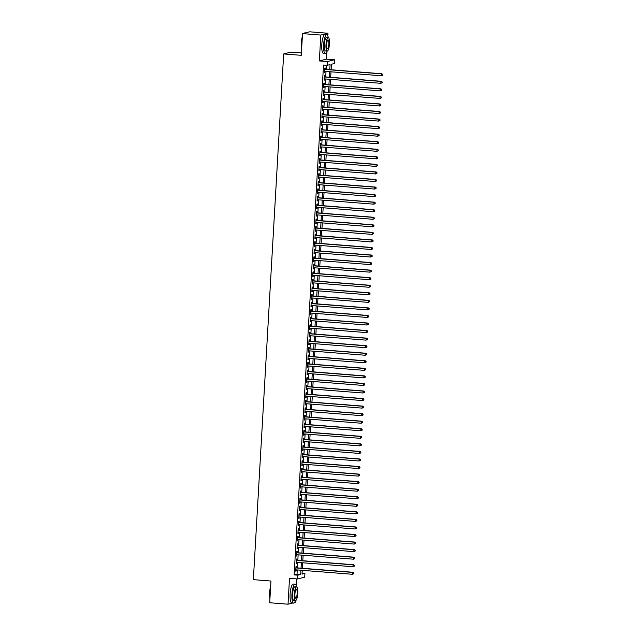 <?xml version="1.0" encoding="UTF-8"?>
<svg xmlns="http://www.w3.org/2000/svg" width="636" height="636" viewBox="0 0 636 636"><rect width="100%" height="100%" fill="white"/><g stroke="black" fill="none" stroke-linecap="round" stroke-linejoin="round"><path stroke-width="0.95" d="M302.092 573.155L304.93 573.378L304.716 577.154L297.576 578.967L297.791 575.19L300.685 574.459L300.931 570.23M294.492 602.562L295.16 602.395L295.231 601.195M296.137 585.43L296.519 578.879M301.4 52.963L290.811 52.128L283.672 53.941L253.359 579.658L270.952 581.042L269.704 602.753L288.021 604.2L292.632 603.031M283.672 53.941L301.265 55.324L302.513 33.605L309.653 31.8L327.977 33.247L320.838 35.052L319.344 60.921L327.413 61.557L334.552 59.752L334.329 63.528L331.435 64.26L331.118 69.761M319.344 60.921L326.483 59.116L326.912 51.683M327.826 35.926L327.977 33.247M326.483 59.116L334.552 59.752M302.513 33.605L320.838 35.052M296.392 567.813L296.471 566.493L295.986 566.612L295.724 571.144L296.209 571.025L296.273 569.864M296.829 560.26L296.901 558.941L296.424 559.06L296.161 563.591L296.71 562.311M297.258 552.708L297.338 551.388L296.853 551.507L296.599 556.039L297.147 554.751M297.696 545.155L297.775 543.836L297.29 543.955L297.028 548.486L297.513 548.367L297.576 547.198M298.133 537.603L298.212 536.275L297.728 536.402L297.465 540.934L298.014 539.646M298.57 530.05L298.642 528.723L298.165 528.85L297.902 533.381L298.451 532.093M299.007 522.49L299.079 521.17L298.602 521.297L298.34 525.829L298.888 524.541M299.437 514.937L299.516 513.618L299.031 513.737L298.769 518.268L299.325 516.989M299.874 507.385L299.954 506.065L299.469 506.184L299.206 510.716L299.691 510.597L299.755 509.436M300.311 499.832L300.391 498.513L299.906 498.632L299.643 503.163L300.128 503.044L300.192 501.883M300.749 492.28L300.82 490.96L300.343 491.079L300.081 495.611L300.629 494.331M301.186 484.727L301.257 483.408L300.772 483.527L300.518 488.058L301.067 486.771M301.615 477.175L301.695 475.847L301.21 475.974L300.947 480.506L301.432 480.387L301.496 479.218M302.052 469.622L302.132 468.295L301.647 468.422L301.385 472.953L301.933 471.666M302.49 462.07L302.561 460.742L302.084 460.869L301.822 465.401L302.37 464.113M302.927 454.509L302.998 453.19L302.521 453.317L302.259 457.848L302.808 456.561M303.356 446.957L303.436 445.637L302.951 445.757L302.688 450.288L303.245 449.008M303.793 439.404L303.873 438.085L303.388 438.204L303.126 442.736L303.611 442.616L303.674 441.456M304.231 431.852L304.31 430.532L303.825 430.652L303.563 435.183L304.048 435.064L304.111 433.903M304.668 424.299L304.739 422.98L304.262 423.099L304 427.63L304.485 427.511L304.549 426.351M305.105 416.747L305.177 415.427L304.7 415.547L304.437 420.078L304.986 418.79M305.534 409.194L305.614 407.867L305.129 407.994L304.867 412.526L305.352 412.406L305.423 411.238M305.972 401.642L306.051 400.314L305.566 400.442L305.304 404.973L305.852 403.685M306.409 394.089L306.488 392.762L306.003 392.889L305.741 397.421L306.29 396.133M306.846 386.529L306.918 385.209L306.441 385.329L306.178 389.868L306.727 388.58M307.283 378.976L307.355 377.657L306.87 377.776L306.616 382.308L307.164 381.028M307.713 371.424L307.792 370.104L307.307 370.224L307.045 374.755L307.53 374.636L307.593 373.475M308.15 363.872L308.229 362.552L307.745 362.671L307.482 367.203L307.967 367.083L308.031 365.923M308.587 356.319L308.659 354.999L308.182 355.119L307.919 359.65L308.404 359.531L308.468 358.37M309.024 348.767L309.096 347.447L308.619 347.566L308.357 352.098L308.905 350.81M309.454 341.214L309.533 339.886L309.048 340.014L308.786 344.545L309.271 344.426L309.342 343.257M309.891 333.661L309.971 332.334L309.486 332.461L309.223 336.993L309.772 335.705M310.328 326.101L310.408 324.781L309.923 324.909L309.66 329.44L310.209 328.152M310.765 318.549L310.837 317.229L310.36 317.348L310.098 321.888L310.646 320.6M311.203 310.996L311.274 309.676L310.789 309.796L310.535 314.327L311.084 313.047M311.632 303.444L311.712 302.124L311.227 302.243L310.964 306.775L311.449 306.655L311.513 305.495M312.069 295.891L312.149 294.571L311.664 294.691L311.401 299.222L311.886 299.103L311.95 297.942M312.507 288.339L312.578 287.019L312.101 287.138L311.839 291.67L312.324 291.55L312.387 290.382M312.944 280.786L313.015 279.466L312.538 279.586L312.276 284.117L312.825 282.829M313.373 273.234L313.453 271.906L312.968 272.033L312.713 276.565L313.262 275.277M313.81 265.681L313.89 264.353L313.405 264.481L313.143 269.012L313.691 267.724M314.248 258.121L314.327 256.801L313.842 256.928L313.58 261.46L314.128 260.172M314.685 250.568L314.756 249.248L314.279 249.368L314.017 253.907L314.566 252.619M315.122 243.016L315.194 241.696L314.717 241.815L314.454 246.347L315.003 245.067M315.551 235.463L315.631 234.143L315.146 234.263L314.884 238.794L315.44 237.514M315.989 227.911L316.068 226.591L315.583 226.71L315.321 231.242L315.806 231.122L315.869 229.962M316.426 220.358L316.505 219.038L316.02 219.158L315.758 223.689L316.243 223.57L316.307 222.401M316.863 212.806L316.935 211.486L316.458 211.605L316.195 216.137L316.744 214.849M317.3 205.253L317.372 203.925L316.887 204.053L316.633 208.584L317.181 207.296M317.73 197.701L317.809 196.373L317.324 196.5L317.062 201.032L317.61 199.744M318.167 190.14L318.246 188.82L317.762 188.948L317.499 193.479L318.048 192.191M318.604 182.588L318.676 181.268L318.199 181.387L317.936 185.919L318.421 185.799L318.485 184.639M319.041 175.035L319.113 173.715L318.636 173.835L318.374 178.366L318.922 177.086M319.471 167.483L319.55 166.163L319.065 166.282L318.803 170.814L319.359 169.534M319.908 159.93L319.988 158.61L319.503 158.73L319.24 163.261L319.725 163.142L319.789 161.981M320.345 152.378L320.425 151.058L319.94 151.177L319.677 155.709L320.162 155.589L320.226 154.421M320.783 144.825L320.854 143.498L320.377 143.625L320.115 148.156L320.6 148.037L320.663 146.868M321.22 137.273L321.291 135.945L320.806 136.072L320.552 140.604L321.101 139.316M321.649 129.72L321.729 128.393L321.244 128.52L320.981 133.051L321.538 131.763M322.086 122.16L322.166 120.84L321.681 120.967L321.419 125.499L321.967 124.211M322.524 114.607L322.603 113.288L322.118 113.407L321.856 117.938L322.341 117.819L322.404 116.658M322.961 107.055L323.032 105.735L322.555 105.854L322.293 110.386L322.842 109.106M323.39 99.502L323.47 98.183L322.985 98.302L322.73 102.833L323.279 101.553M323.827 91.95L323.907 90.63L323.422 90.749L323.16 95.281L323.645 95.162L323.708 94.001M324.265 84.397L324.344 83.078L323.859 83.197L323.597 87.728L324.082 87.609L324.145 86.44M324.702 76.845L324.773 75.517L324.296 75.644L324.034 80.176L324.519 80.056L324.583 78.888M329.798 69.658L330.084 64.602L327.19 65.333L323.525 65.047L294.126 574.896L297.02 574.165L297.266 569.943M297.386 567.892L297.704 562.383M297.823 560.34L298.141 554.831M298.252 552.787L298.57 547.278M298.689 545.235L299.007 539.726M299.127 537.682L299.445 532.173M299.564 530.122L299.882 524.62M300.001 522.569L300.319 517.068M300.43 515.017L300.749 509.516M300.868 507.464L301.186 501.963M301.305 499.912L301.623 494.403M301.742 492.359L302.06 486.85M302.18 484.807L302.49 479.298M302.609 477.254L302.927 471.745M303.046 469.694L303.364 464.193M303.483 462.141L303.801 456.64M303.921 454.589L304.239 449.088M304.35 447.036L304.668 441.535M304.787 439.484L305.105 433.983M305.224 431.931L305.542 426.422M305.662 424.379L305.98 418.87M306.099 416.826L306.417 411.317M306.528 409.274L306.846 403.765M306.965 401.714L307.283 396.212M307.403 394.161L307.721 388.66M307.84 386.609L308.158 381.107M308.269 379.056L308.587 373.555M308.706 371.504L309.024 365.994M309.144 363.951L309.462 358.442M309.581 356.399L309.899 350.889M310.018 348.846L310.336 343.337M310.447 341.294L310.765 335.784M310.885 333.733L311.203 328.232M311.322 326.181L311.64 320.679M311.759 318.628L312.077 313.127M312.197 311.076L312.507 305.574M312.626 303.523L312.944 298.014M313.063 295.971L313.381 290.461M313.5 288.418L313.818 282.909M313.938 280.866L314.256 275.356M314.367 273.313L314.685 267.804M314.804 265.753L315.122 260.251M315.241 258.2L315.559 252.699M315.679 250.648L315.997 245.146M316.116 243.095L316.434 237.594M316.545 235.543L316.863 230.033M316.982 227.99L317.3 222.481M317.42 220.438L317.738 214.928M317.857 212.885L318.175 207.376M318.294 205.333L318.604 199.823M318.723 197.772L319.041 192.271M319.161 190.22L319.479 184.718M319.598 182.667L319.916 177.166M320.035 175.115L320.353 169.613M320.465 167.562L320.783 162.053M320.902 160.01L321.22 154.5M321.339 152.457L321.657 146.948M321.776 144.905L322.094 139.395M322.214 137.344L322.524 131.843M322.643 129.792L322.961 124.29M323.08 122.239L323.398 116.738M323.517 114.687L323.835 109.185M323.955 107.134L324.273 101.625M324.384 99.582L324.702 94.072M324.821 92.029L325.139 86.52M325.258 84.477L325.576 78.967M325.696 76.924L326.014 71.415M326.133 69.364L326.363 65.269M325.139 69.292L325.211 67.965L324.734 68.092L324.471 72.623L325.02 71.335M297.576 578.967L289.515 578.331L288.021 604.2M294.126 574.896L297.791 575.19M327.19 65.333L327.413 61.557M302.259 570.333L302.036 574.117L304.93 573.378M330.998 71.804L330.68 77.314M330.569 79.365L330.251 84.866M330.132 86.917L329.814 92.419M329.694 94.47L329.376 99.971M329.257 102.022L328.939 107.524M328.82 109.575L328.51 115.084M328.391 117.127L328.073 122.637M327.953 124.68L327.635 130.189M327.516 132.232L327.198 137.742M327.079 139.793L326.761 145.294M326.65 147.345L326.332 152.847M326.212 154.898L325.894 160.399M325.775 162.45L325.457 167.952M325.338 170.003L325.02 175.512M324.901 177.555L324.583 183.065M324.471 185.108L324.153 190.617M324.034 192.66L323.716 198.17M323.597 200.213L323.279 205.722M323.16 207.773L322.842 213.275M322.722 215.326L322.412 220.827M322.293 222.878L321.975 228.38M321.856 230.431L321.538 235.932M321.419 237.983L321.101 243.493M320.981 245.536L320.663 251.045M320.552 253.088L320.234 258.598M320.115 260.641L319.797 266.15M319.677 268.193L319.359 273.703M319.24 275.754L318.922 281.255M318.803 283.306L318.485 288.808M318.374 290.859L318.056 296.36M317.936 298.411L317.618 303.913M317.499 305.964L317.181 311.473M317.062 313.516L316.744 319.026M316.633 321.069L316.315 326.578M316.195 328.621L315.877 334.131M315.758 336.174L315.44 341.683M315.321 343.734L315.003 349.236M314.884 351.287L314.566 356.788M314.454 358.839L314.136 364.341M314.017 366.392L313.699 371.893M313.58 373.944L313.262 379.454M313.143 381.497L312.825 387.006M312.705 389.049L312.395 394.559M312.276 396.602L311.958 402.111M311.839 404.162L311.521 409.663M311.401 411.715L311.084 417.216M310.964 419.267L310.646 424.768M310.535 426.82L310.217 432.321M310.098 434.372L309.78 439.873M309.66 441.925L309.342 447.434M309.223 449.477L308.905 454.986M308.786 457.03L308.468 462.539M308.357 464.582L308.039 470.091M307.919 472.143L307.601 477.644M307.482 479.695L307.164 485.196M307.045 487.248L306.727 492.749M306.608 494.8L306.298 500.301M306.178 502.353L305.86 507.862M305.741 509.905L305.423 515.414M305.304 517.458L304.986 522.967M304.867 525.01L304.549 530.519M304.437 532.563L304.119 538.072M304 540.123L303.682 545.624M303.563 547.676L303.245 553.177M303.126 555.228L302.808 560.729M302.688 562.78L302.378 568.282M301.051 568.179L301.369 562.677M301.488 560.626L301.806 555.125M301.917 553.074L302.235 547.572M302.354 545.521L302.672 540.012M302.792 537.969L303.11 532.459M303.229 530.416L303.547 524.907M303.666 522.864L303.976 517.354M304.095 515.303L304.413 509.802M304.533 507.751L304.851 502.249M304.97 500.198L305.288 494.697M305.407 492.646L305.725 487.144M305.837 485.093L306.155 479.592M306.274 477.541L306.592 472.031M306.711 469.988L307.029 464.479M307.148 462.436L307.466 456.926M307.586 454.883L307.904 449.374M308.015 447.323L308.333 441.821M308.452 439.77L308.77 434.269M308.889 432.218L309.207 426.716M309.327 424.665L309.645 419.164M309.764 417.113L310.074 411.603M310.193 409.56L310.511 404.051M310.63 402.008L310.948 396.498M311.068 394.455L311.386 388.946M311.505 386.903L311.823 381.393M311.934 379.342L312.252 373.841M312.371 371.79L312.689 366.288M312.809 364.237L313.127 358.736M313.246 356.685L313.564 351.183M313.683 349.132L314.001 343.623M314.112 341.58L314.43 336.07M314.55 334.027L314.868 328.518M314.987 326.475L315.305 320.965M315.424 318.922L315.742 313.413M315.853 311.362L316.171 305.86M316.291 303.809L316.609 298.308M316.728 296.257L317.046 290.755M317.165 288.704L317.483 283.203M317.603 281.152L317.921 275.642M318.032 273.599L318.35 268.09M318.469 266.047L318.787 260.537M318.906 258.494L319.224 252.985M319.344 250.942L319.662 245.432M319.781 243.381L320.091 237.88M320.21 235.829L320.528 230.327M320.647 228.276L320.965 222.775M321.085 220.724L321.403 215.222M321.522 213.171L321.84 207.662M321.951 205.619L322.269 200.109M322.388 198.066L322.706 192.557M322.826 190.514L323.144 185.004M323.263 182.953L323.581 177.452M323.7 175.401L324.018 169.899M324.129 167.848L324.447 162.347M324.567 160.296L324.885 154.794M325.004 152.743L325.322 147.234M325.441 145.191L325.759 139.681M325.87 137.638L326.189 132.129M326.308 130.086L326.626 124.576M326.745 122.533L327.063 117.024M327.182 114.973L327.5 109.471M327.62 107.42L327.938 101.919M328.049 99.868L328.367 94.367M328.486 92.315L328.804 86.814M328.923 84.763L329.241 79.254M329.361 77.21L329.679 71.701M297.02 574.165L300.685 574.459M324.479 72.464L324.948 72.496M324.042 80.017L324.519 80.056M323.605 87.569L324.082 87.609M323.168 95.122L323.645 95.162M322.738 102.674L323.207 102.714M322.301 110.227L322.77 110.266M321.864 117.779L322.341 117.819M321.426 125.34L321.903 125.371M320.997 132.892L321.466 132.924M320.56 140.445L321.029 140.476M320.123 147.997L320.6 148.037M319.685 155.55L320.162 155.589M319.248 163.102L319.725 163.142M318.819 170.655L319.288 170.694M318.382 178.207L318.851 178.247M317.944 185.76L318.421 185.799M317.507 193.32L317.984 193.352M317.078 200.873L317.547 200.904M316.641 208.425L317.11 208.457M316.203 215.978L316.672 216.017M315.766 223.53L316.243 223.57M315.329 231.083L315.806 231.122M314.9 238.635L315.369 238.675M314.462 246.188L314.931 246.227M314.025 253.74L314.502 253.78M313.588 261.301L314.065 261.332M313.151 268.853L313.627 268.885M312.721 276.406L313.19 276.437M312.284 283.958L312.753 283.998M311.847 291.511L312.324 291.55M311.409 299.063L311.886 299.103M310.98 306.616L311.449 306.655M310.543 314.168L311.012 314.208M310.106 321.721L310.575 321.76M309.668 329.281L310.145 329.313M309.231 336.834L309.708 336.865M308.802 344.386L309.271 344.426M308.365 351.939L308.834 351.978M307.927 359.491L308.404 359.531M307.49 367.044L307.967 367.083M307.053 374.596L307.53 374.636M306.624 382.149L307.093 382.188M306.186 389.709L306.655 389.741M305.749 397.262L306.226 397.293M305.312 404.814L305.789 404.846M304.882 412.367L305.352 412.406M304.445 419.919L304.914 419.959M304.008 427.472L304.485 427.511M303.571 435.024L304.048 435.064M303.134 442.577L303.611 442.616M302.704 450.129L303.173 450.169M302.267 457.689L302.736 457.721M301.83 465.242L302.307 465.274M301.392 472.794L301.869 472.826M300.963 480.347L301.432 480.387M300.526 487.899L300.995 487.939M300.089 495.452L300.558 495.492M299.651 503.004L300.128 503.044M299.214 510.557L299.691 510.597M298.785 518.109L299.254 518.149M298.348 525.67L298.817 525.702M297.91 533.222L298.387 533.254M297.473 540.775L297.95 540.807M297.036 548.327L297.513 548.367M296.607 555.88L297.076 555.92M296.169 563.432L296.638 563.472M295.732 570.985L296.209 571.025M382.594 75.191L382.641 74.436L382.594 75.191L381.274 75.771L324.543 71.304M382.403 75.239L381.274 75.771L381.377 73.879L381.862 73.76L324.662 69.252M324.654 69.411L381.377 73.879L382.443 74.484M382.641 74.436L381.862 73.76M301.623 49.179A9.262 2.305 -85.5 0 1 301.337 42.978A9.262 2.305 -85.5 0 1 302.354 36.443M305.041 32.969L304.652 32.937A9.492 2.361 94.5 0 0 304.024 33.207A9.492 2.361 94.5 0 0 303.992 33.231L304.024 33.207M302.307 37.198A9.492 2.361 94.5 0 0 301.496 43.01A9.492 2.361 94.5 0 0 301.655 48.567M328.216 37.46A9.492 2.361 94.5 0 0 326.785 34.678A9.492 2.361 94.5 0 0 323.629 44.751A9.492 2.361 94.5 0 0 325.298 53.599A9.492 2.361 94.5 0 0 327.143 51.079M326.785 34.678L324.956 34.535A9.492 2.361 94.5 0 0 321.8 44.607A9.492 2.361 94.5 0 0 323.462 53.456L325.298 53.599M327.19 51.087L325.505 50.952A6.829 1.701 -85.5 0 1 324.304 44.576A6.829 1.701 -85.5 0 1 326.578 37.325L328.263 37.46A6.829 1.701 94.5 0 0 325.99 44.711A6.829 1.701 94.5 0 0 327.19 51.087A6.829 1.701 94.5 0 0 329.464 43.836A6.829 1.701 94.5 0 0 328.263 37.46M326.61 44.56A4.404 1.097 94.5 0 0 327.381 48.662A4.404 1.097 94.5 0 0 328.844 43.987A4.404 1.097 94.5 0 0 328.073 39.885A4.404 1.097 94.5 0 0 326.61 44.56M269.934 598.691A9.262 2.305 -85.5 0 1 269.648 592.482A9.262 2.305 -85.5 0 1 270.666 585.955M270.626 586.71A9.492 2.361 94.5 0 0 269.815 592.514A9.492 2.361 94.5 0 0 269.966 598.078M296.527 586.964A9.492 2.361 94.5 0 0 295.104 584.19A9.492 2.361 94.5 0 0 291.948 594.263A9.492 2.361 94.5 0 0 293.609 603.111A9.492 2.361 94.5 0 0 295.454 600.591M295.104 584.19L293.268 584.047A9.492 2.361 94.5 0 0 290.111 594.119A9.492 2.361 94.5 0 0 291.781 602.968L293.609 603.111M295.509 600.591L293.816 600.463A6.829 1.701 -85.5 0 1 292.624 594.088A6.829 1.701 -85.5 0 1 294.889 586.837L296.583 586.972A6.829 1.701 94.5 0 0 294.309 594.223A6.829 1.701 94.5 0 0 295.509 600.591A6.829 1.701 94.5 0 0 297.775 593.34A6.829 1.701 94.5 0 0 296.583 586.972M294.921 594.064A4.404 1.097 94.5 0 0 295.7 598.174A4.404 1.097 94.5 0 0 297.163 593.499A4.404 1.097 94.5 0 0 296.392 589.397A4.404 1.097 94.5 0 0 294.921 594.064M382.156 82.744L382.204 81.988L382.156 82.744L380.837 83.324L324.106 78.856M381.966 82.791L380.837 83.324L380.948 81.432L381.425 81.313L324.225 76.805M324.217 76.964L380.948 81.432L382.005 82.036M382.204 81.988L381.425 81.313M381.719 90.296L381.767 89.541L381.719 90.296L380.4 90.876L323.676 86.409M381.528 90.352L380.4 90.876L380.511 88.984L380.988 88.865L323.796 84.357M323.78 84.516L380.511 88.984L381.576 89.589M381.767 89.541L380.988 88.865M381.29 97.849L381.33 97.093L381.29 97.849L379.962 98.429L323.239 93.961M381.091 97.904L379.962 98.429L380.074 96.545L380.559 96.418L323.358 91.91M323.35 92.069L380.074 96.545L381.139 97.149M381.33 97.093L380.559 96.418M380.853 105.409L380.892 104.654L380.853 105.409L379.525 105.981L322.802 101.514M380.662 105.457L379.525 105.981L379.636 104.097L380.121 103.97L322.921 99.462M322.913 99.621L379.636 104.097L380.702 104.701M380.892 104.654L380.121 103.97M380.415 112.962L380.463 112.206L380.415 112.962L379.096 113.534L322.365 109.066M380.225 113.009L379.096 113.534L379.199 111.65L379.684 111.523L322.484 107.015M322.476 107.182L379.199 111.65L380.264 112.254M380.463 112.206L379.684 111.523M379.978 120.514L380.026 119.759L379.978 120.514L378.659 121.086L321.935 116.619M379.787 120.562L378.659 121.086L378.77 119.202L379.247 119.075L322.047 114.575M322.039 114.734L378.77 119.202L379.835 119.806M380.026 119.759L379.247 119.075M379.549 128.067L379.589 127.311L379.549 128.067L378.221 128.647L321.498 124.171M379.35 128.114L378.221 128.647L378.333 126.755L378.81 126.636L321.617 122.128M321.601 122.287L378.333 126.755L379.398 127.359M379.589 127.311L378.81 126.636M379.112 135.619L379.151 134.864L379.112 135.619L377.784 136.199L321.061 131.724M378.913 135.667L377.784 136.199L377.895 134.307L378.38 134.188L321.18 129.68M321.172 129.839L377.895 134.307L378.961 134.911M379.151 134.864L378.38 134.188M378.674 143.172L378.714 142.416L378.674 143.172L377.355 143.752L320.624 139.284M378.484 143.219L377.355 143.752L377.458 141.86L377.943 141.741L320.743 137.233M320.735 137.392L377.458 141.86L378.523 142.464M378.714 142.416L377.943 141.741M378.237 150.724L378.285 149.969L378.237 150.724L376.917 151.304L320.186 146.837M378.046 150.772L376.917 151.304L377.021 149.412L377.506 149.293L320.305 144.785M320.298 144.944L377.021 149.412L378.086 150.017M378.285 149.969L377.506 149.293M377.8 158.277L377.848 157.521L377.8 158.277L376.48 158.857L319.757 154.389M377.609 158.332L376.48 158.857L376.591 156.965L377.069 156.846L319.868 152.338M319.86 152.497L376.591 156.965L377.657 157.577M377.848 157.521L377.069 156.846M377.371 165.837L377.41 165.074L377.371 165.837L376.043 166.409L319.32 161.941M377.172 165.885L376.043 166.409L376.154 164.525L376.639 164.398L319.439 159.89M319.431 160.049L376.154 164.525L377.22 165.129M377.41 165.074L376.639 164.398M376.933 173.389L376.973 172.634L376.933 173.389L375.606 173.962L318.882 169.494M376.743 173.437L375.606 173.962L375.717 172.078L376.202 171.951L319.002 167.443M318.994 167.602L375.717 172.078L376.782 172.682M376.973 172.634L376.202 171.951M376.496 180.942L376.544 180.187L376.496 180.942L375.176 181.514L318.445 177.047M376.305 180.99L375.176 181.514L375.28 179.63L375.765 179.503L318.564 175.003M318.557 175.162L375.28 179.63L376.345 180.234M376.544 180.187L375.765 179.503M376.059 188.495L376.107 187.739L376.059 188.495L374.739 189.067L318.008 184.599M375.868 188.542L374.739 189.067L374.85 187.183L375.327 187.064L318.127 182.556M318.119 182.715L374.85 187.183L375.908 187.787M376.107 187.739L375.327 187.064M375.622 196.047L375.669 195.292L375.622 196.047L374.302 196.627L317.579 192.151M375.431 196.095L374.302 196.627L374.413 194.735L374.89 194.616L317.698 190.108M317.682 190.267L374.413 194.735L375.479 195.339M375.669 195.292L374.89 194.616M375.192 203.6L375.232 202.844L375.192 203.6L373.865 204.18L317.141 199.704M374.994 203.647L373.865 204.18L373.976 202.288L374.461 202.169L317.261 197.661M317.253 197.82L373.976 202.288L375.041 202.892M375.232 202.844L374.461 202.169M374.755 211.152L374.795 210.397L374.755 211.152L373.435 211.732L316.704 207.264M374.564 211.2L373.435 211.732L373.539 209.84L374.024 209.721L316.823 205.213M316.815 205.372L373.539 209.84L374.604 210.444M374.795 210.397L374.024 209.721M374.318 218.705L374.365 217.949L374.318 218.705L372.998 219.285L316.267 214.817M374.127 218.752L372.998 219.285L373.101 217.393L373.586 217.274L316.386 212.766M316.378 212.925L373.101 217.393L374.167 217.997M374.365 217.949L373.586 217.274M373.881 226.257L373.928 225.502L373.881 226.257L372.561 226.837L315.838 222.369M373.69 226.313L372.561 226.837L372.672 224.945L373.149 224.826L315.949 220.318M315.941 220.477L372.672 224.945L373.737 225.557M373.928 225.502L373.149 224.826M373.451 233.817L373.491 233.062L373.451 233.817L372.124 234.39L315.4 229.922M373.252 233.865L372.124 234.39L372.235 232.506L372.72 232.379L315.52 227.871M315.504 228.03L372.235 232.506L373.3 233.11M373.491 233.062L372.72 232.379M373.014 241.37L373.054 240.615L373.014 241.37L371.686 241.942L314.963 237.474M372.823 241.418L371.686 241.942L371.798 240.058L372.283 239.931L315.082 235.423M315.074 235.582L371.798 240.058L372.863 240.662M373.054 240.615L372.283 239.931M372.577 248.922L372.617 248.167L372.577 248.922L371.257 249.495L314.526 245.027M372.386 248.97L371.257 249.495L371.36 247.611L371.845 247.484L314.645 242.984M314.637 243.143L371.36 247.611L372.426 248.215M372.617 248.167L371.845 247.484M372.14 256.475L372.187 255.72L372.14 256.475L370.82 257.047L314.089 252.579M371.949 256.523L370.82 257.047L370.923 255.163L371.408 255.044L314.208 250.536M314.2 250.695L370.923 255.163L371.988 255.767M372.187 255.72L371.408 255.044M371.702 264.027L371.75 263.272L371.702 264.027L370.383 264.608L313.659 260.132M371.511 264.075L370.383 264.608L370.494 262.716L370.971 262.596L313.779 258.089M313.763 258.248L370.494 262.716L371.559 263.32M371.75 263.272L370.971 262.596M371.273 271.58L371.313 270.825L371.273 271.58L369.945 272.16L313.222 267.684M371.074 271.628L369.945 272.16L370.057 270.268L370.542 270.149L313.341 265.641M313.333 265.8L370.057 270.268L371.122 270.872M371.313 270.825L370.542 270.149M370.836 279.132L370.875 278.377L370.836 279.132L369.508 279.713L312.785 275.245M370.645 279.18L369.508 279.713L369.619 277.821L370.104 277.701L312.904 273.194M312.896 273.353L369.619 277.821L370.685 278.425M370.875 278.377L370.104 277.701M370.398 286.685L370.446 285.93L370.398 286.685L369.079 287.265L312.348 282.797M370.208 286.733L369.079 287.265L369.182 285.373L369.667 285.254L312.467 280.746M312.459 280.905L369.182 285.373L370.247 285.977M370.446 285.93L369.667 285.254M369.961 294.237L370.009 293.482L369.961 294.237L368.642 294.818L311.918 290.35M369.77 294.293L368.642 294.818L368.753 292.926L369.23 292.806L312.03 288.299M312.022 288.458L368.753 292.926L369.818 293.538M370.009 293.482L369.23 292.806M369.532 301.798L369.572 301.043L369.532 301.798L368.204 302.37L311.481 297.902M369.333 301.846L368.204 302.37L368.316 300.486L368.793 300.359L311.6 295.851M311.584 296.01L368.316 300.486L369.381 301.09M369.572 301.043L368.793 300.359M369.095 309.35L369.134 308.595L369.095 309.35L367.767 309.923L311.044 305.455M368.896 309.398L367.767 309.923L367.878 308.039L368.363 307.911L311.163 303.404M311.155 303.571L367.878 308.039L368.944 308.643M369.134 308.595L368.363 307.911M368.657 316.903L368.697 316.148L368.657 316.903L367.338 317.475L310.606 313.007M368.467 316.951L367.338 317.475L367.441 315.591L367.926 315.464L310.726 310.964M310.718 311.123L367.441 315.591L368.506 316.195M368.697 316.148L367.926 315.464M368.22 324.455L368.268 323.7L368.22 324.455L366.9 325.028L310.169 320.56M368.029 324.503L366.9 325.028L367.004 323.144L367.489 323.024L310.288 318.517M310.281 318.676L367.004 323.144L368.069 323.748M368.268 323.7L367.489 323.024M367.783 332.008L367.831 331.253L367.783 332.008L366.463 332.588L309.74 328.112M367.592 332.056L366.463 332.588L366.575 330.696L367.052 330.577L309.851 326.069M309.843 326.228L366.575 330.696L367.64 331.3M367.831 331.253L367.052 330.577M367.354 339.56L367.393 338.805L367.354 339.56L366.026 340.141L309.303 335.665M367.155 339.608L366.026 340.141L366.137 338.249L366.622 338.129L309.422 333.622M309.414 333.781L366.137 338.249L367.203 338.853M367.393 338.805L366.622 338.129M366.916 347.113L366.956 346.358L366.916 347.113L365.589 347.693L308.865 343.225M366.726 347.161L365.589 347.693L365.7 345.801L366.185 345.682L308.985 341.174M308.977 341.333L365.7 345.801L366.765 346.405M366.956 346.358L366.185 345.682M366.479 354.665L366.527 353.91L366.479 354.665L365.159 355.246L308.428 350.778M366.288 354.713L365.159 355.246L365.263 353.354L365.748 353.234L308.547 348.727M308.54 348.886L365.263 353.354L366.328 353.958M366.527 353.91L365.748 353.234M366.042 362.218L366.09 361.463L366.042 362.218L364.722 362.798L307.991 358.33M365.851 362.274L364.722 362.798L364.833 360.914L365.31 360.787L308.11 356.279M308.102 356.438L364.833 360.914L365.891 361.518M366.09 361.463L365.31 360.787M365.605 369.778L365.652 369.023L365.605 369.778L364.285 370.351L307.562 365.883M365.414 369.826L364.285 370.351L364.396 368.467L364.873 368.339L307.681 363.832M307.665 363.991L364.396 368.467L365.462 369.071M365.652 369.023L364.873 368.339M365.175 377.331L365.215 376.576L365.175 377.331L363.848 377.903L307.124 373.435M364.977 377.379L363.848 377.903L363.959 376.019L364.444 375.892L307.244 371.384M307.236 371.551L363.959 376.019L365.024 376.623M365.215 376.576L364.444 375.892M364.738 384.883L364.778 384.128L364.738 384.883L363.41 385.456L306.687 380.988M364.547 384.931L363.41 385.456L363.522 383.572L364.007 383.444L306.806 378.945M306.798 379.104L363.522 383.572L364.587 384.176M364.778 384.128L364.007 383.444M364.301 392.436L364.349 391.681L364.301 392.436L362.981 393.008L306.25 388.54M364.11 392.484L362.981 393.008L363.084 391.124L363.569 391.005L306.369 386.497M306.361 386.656L363.084 391.124L364.15 391.728M364.349 391.681L363.569 391.005M363.864 399.988L363.911 399.233L363.864 399.988L362.544 400.569L305.821 396.093M363.673 400.036L362.544 400.569L362.655 398.677L363.132 398.557L305.932 394.05M305.924 394.209L362.655 398.677L363.72 399.281M363.911 399.233L363.132 398.557M363.434 407.541L363.474 406.786L363.434 407.541L362.107 408.121L305.383 403.653M363.236 407.589L362.107 408.121L362.218 406.229L362.703 406.11L305.503 401.602M305.487 401.761L362.218 406.229L363.283 406.833M363.474 406.786L362.703 406.11M362.997 415.093L363.037 414.338L362.997 415.093L361.669 415.674L304.946 411.206M362.806 415.141L361.669 415.674L361.781 413.782L362.266 413.662L305.065 409.155M305.057 409.314L361.781 413.782L362.846 414.386M363.037 414.338L362.266 413.662M362.56 422.646L362.6 421.891L362.56 422.646L361.24 423.226L304.509 418.758M362.369 422.702L361.24 423.226L361.343 421.334L361.828 421.215L304.628 416.707M304.62 416.866L361.343 421.334L362.409 421.946M362.6 421.891L361.828 421.215M362.123 430.198L362.17 429.443L362.123 430.198L360.803 430.779L304.072 426.311M361.932 430.254L360.803 430.779L360.906 428.895L361.391 428.767L304.191 424.26M304.183 424.419L360.906 428.895L361.971 429.499M362.17 429.443L361.391 428.767M361.685 437.759L361.733 437.004L361.685 437.759L360.366 438.331L303.642 433.863M361.494 437.807L360.366 438.331L360.477 436.447L360.954 436.32L303.762 431.812M303.746 431.971L360.477 436.447L361.542 437.051M361.733 437.004L360.954 436.32M361.256 445.311L361.296 444.556L361.256 445.311L359.928 445.884L303.205 441.416M361.057 445.359L359.928 445.884L360.04 444L360.525 443.872L303.324 439.373M303.316 439.532L360.04 444L361.105 444.604M361.296 444.556L360.525 443.872M360.819 452.864L360.858 452.109L360.819 452.864L359.491 453.436L302.768 448.968M360.628 452.912L359.491 453.436L359.602 451.552L360.087 451.433L302.887 446.925M302.879 447.084L359.602 451.552L360.668 452.156M360.858 452.109L360.087 451.433M360.381 460.416L360.429 459.661L360.381 460.416L359.062 460.997L302.331 456.521M360.191 460.464L359.062 460.997L359.165 459.105L359.65 458.985L302.45 454.478M302.442 454.637L359.165 459.105L360.23 459.709M360.429 459.661L359.65 458.985M359.944 467.969L359.992 467.214L359.944 467.969L358.625 468.549L301.901 464.073M359.753 468.017L358.625 468.549L358.736 466.657L359.213 466.538L302.013 462.03M302.005 462.189L358.736 466.657L359.801 467.261M359.992 467.214L359.213 466.538M359.515 475.521L359.555 474.766L359.515 475.521L358.187 476.102L301.464 471.634M359.316 475.569L358.187 476.102L358.299 474.21L358.776 474.09L301.583 469.583M301.567 469.742L358.299 474.21L359.364 474.814M359.555 474.766L358.776 474.09M359.078 483.074L359.117 482.319L359.078 483.074L357.75 483.654L301.027 479.186M358.879 483.122L357.75 483.654L357.861 481.762L358.346 481.643L301.146 477.135M301.138 477.294L357.861 481.762L358.927 482.366M359.117 482.319L358.346 481.643M358.64 490.626L358.68 489.871L358.64 490.626L357.321 491.207L300.59 486.739M358.45 490.682L357.321 491.207L357.424 489.315L357.909 489.195L300.709 484.688M300.701 484.847L357.424 489.315L358.489 489.927M358.68 489.871L357.909 489.195M358.203 498.187L358.251 497.432L358.203 498.187L356.883 498.759L300.152 494.291M358.012 498.234L356.883 498.759L356.987 496.875L357.472 496.748L300.272 492.24M300.264 492.399L356.987 496.875L358.052 497.479M358.251 497.432L357.472 496.748M357.766 505.739L357.814 504.984L357.766 505.739L356.446 506.312L299.723 501.844M357.575 505.787L356.446 506.312L356.558 504.428L357.035 504.3L299.834 499.793M299.826 499.952L356.558 504.428L357.623 505.032M357.814 504.984L357.035 504.3M357.337 513.292L357.376 512.537L357.337 513.292L356.009 513.864L299.286 509.396M357.138 513.339L356.009 513.864L356.12 511.98L356.605 511.853L299.405 507.353M299.397 507.512L356.12 511.98L357.186 512.584M357.376 512.537L356.605 511.853M356.899 520.844L356.939 520.089L356.899 520.844L355.572 521.417L298.848 516.949M356.709 520.892L355.572 521.417L355.683 519.533L356.168 519.413L298.968 514.906M298.96 515.065L355.683 519.533L356.748 520.137M356.939 520.089L356.168 519.413M356.462 528.397L356.51 527.642L356.462 528.397L355.142 528.977L298.411 524.501M356.271 528.444L355.142 528.977L355.246 527.085L355.731 526.966L298.53 522.458M298.523 522.617L355.246 527.085L356.311 527.689M356.51 527.642L355.731 526.966M356.025 535.949L356.073 535.194L356.025 535.949L354.705 536.53L297.974 532.054M355.834 535.997L354.705 536.53L354.816 534.638L355.293 534.518L298.093 530.011M298.085 530.17L354.816 534.638L355.874 535.242M356.073 535.194L355.293 534.518M355.588 543.502L355.635 542.747L355.588 543.502L354.268 544.082L297.545 539.614M355.397 543.549L354.268 544.082L354.379 542.19L354.856 542.071L297.664 537.563M297.648 537.722L354.379 542.19L355.445 542.794M355.635 542.747L354.856 542.071M355.158 551.054L355.198 550.299L355.158 551.054L353.831 551.635L297.107 547.167M354.96 551.102L353.831 551.635L353.942 549.743L354.427 549.623L297.227 545.116M297.219 545.275L353.942 549.743L355.007 550.347M355.198 550.299L354.427 549.623M354.721 558.607L354.761 557.852L354.721 558.607L353.393 559.187L296.67 554.719M354.53 558.662L353.393 559.187L353.505 557.295L353.99 557.176L296.789 552.668M296.781 552.827L353.505 557.295L354.57 557.907M354.761 557.852L353.99 557.176M354.284 566.167L354.332 565.412L354.284 566.167L352.964 566.74L296.233 562.272M354.093 566.215L352.964 566.74L353.067 564.855L353.552 564.728L296.352 560.221M296.344 560.38L353.067 564.855L354.133 565.46M354.332 565.412L353.552 564.728M353.847 573.72L353.894 572.964L353.847 573.72L352.527 574.292L295.804 569.824M353.656 573.767L352.527 574.292L352.638 572.408L353.115 572.281L295.915 567.773M295.907 567.932L352.638 572.408L353.703 573.012M353.894 572.964L353.115 572.281"/></g></svg>
